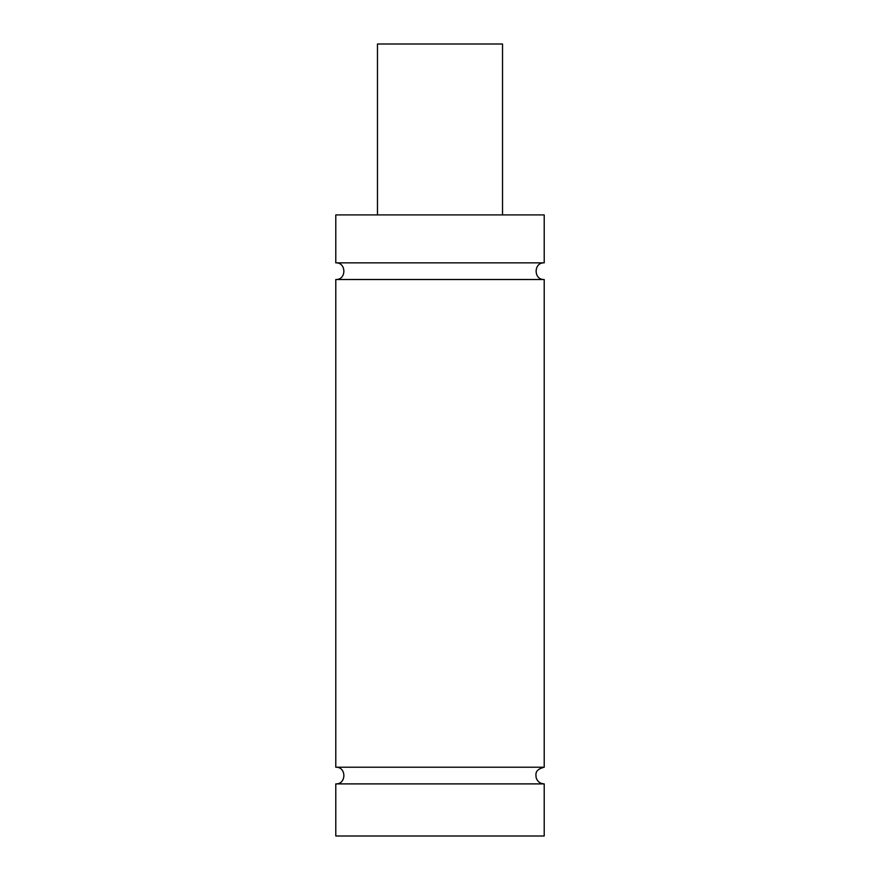 <?xml version="1.0" encoding="UTF-8"?>
<svg xmlns="http://www.w3.org/2000/svg" width="880" height="880" viewBox="0 0 880 880"><rect width="100%" height="100%" fill="white"/><g stroke="black" fill="none" stroke-linecap="round" stroke-linejoin="round"><path stroke-width="1.32" d="M335.786 262.845L544.214 262.845L544.214 214.907L335.786 214.907L335.786 262.845C346.544 262.328 346.544 280.027 335.786 279.521L544.214 279.521C533.456 280.027 533.456 262.328 544.214 262.845M335.786 783.893L335.786 836L544.214 836L544.214 783.893L335.786 783.893C346.544 784.41 346.544 766.7 335.786 767.217L544.214 767.217L544.214 279.521M335.786 767.217L335.786 279.521M502.524 214.907L502.524 44L377.476 44L377.476 214.907M544.214 783.893C540.111 783.64 537.427 781.572 536.14 777.667C535.997 774.598 534.193 769.791 544.214 767.217"/></g></svg>
